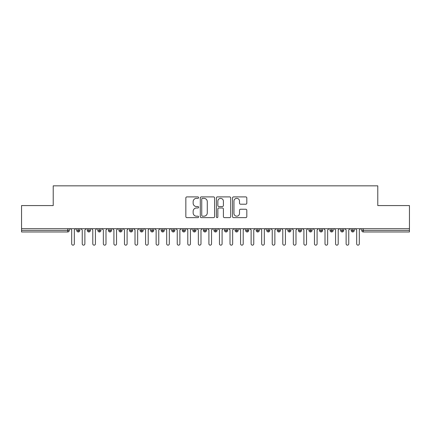 <?xml version="1.0" encoding="UTF-8"?>
<svg xmlns="http://www.w3.org/2000/svg" width="431" height="431" viewBox="0 0 431 431"><rect width="100%" height="100%" fill="white"/><g stroke="black" fill="none" stroke-linecap="round" stroke-linejoin="round"><path stroke-width="0.65" d="M198.61 197.63A0.727 0.727 0 0 0 197.888 196.908L186.882 196.908A1.034 1.034 0 0 0 185.842 197.942L185.842 216.594A1.034 1.034 0 0 0 186.882 217.628L197.888 217.628A0.727 0.727 0 0 0 198.61 216.901A0.727 0.727 0 0 0 197.888 216.179L196.461 216.179A3.313 3.313 0 0 1 193.147 212.86L193.147 211.309A3.313 3.313 0 0 1 196.461 207.99L197.888 207.99A0.727 0.727 0 0 0 198.61 207.268A0.727 0.727 0 0 0 197.888 206.541L196.461 206.541A3.313 3.313 0 0 1 193.147 203.227L193.147 201.67A3.313 3.313 0 0 1 196.461 198.357L197.888 198.357A0.727 0.727 0 0 0 198.61 197.63M245.778 204.213A1.034 1.034 0 0 0 246.812 203.173L246.812 197.942A1.034 1.034 0 0 0 245.778 196.908L233.554 196.908A1.034 1.034 0 0 0 232.519 197.942L232.519 216.594A1.034 1.034 0 0 0 233.554 217.628L245.778 217.628A1.034 1.034 0 0 0 246.812 216.594L246.812 210.274A1.034 1.034 0 0 0 245.778 209.234L240.546 209.234A1.034 1.034 0 0 0 239.512 210.274L239.512 213.404A2.769 2.769 0 0 1 236.738 216.179A2.769 2.769 0 0 1 233.968 213.404L233.968 201.126A2.769 2.769 0 0 1 236.738 198.357A2.769 2.769 0 0 1 239.512 201.126L239.512 203.173A1.034 1.034 0 0 0 240.546 204.213L245.778 204.213M21.55 228.694L409.45 228.694L409.45 205.576L377.782 205.576L377.782 185.842L53.218 185.842L53.218 205.576L21.55 205.576L21.55 230.38L67.705 230.38L67.705 228.694M214.595 197.942A1.034 1.034 0 0 0 213.555 196.908L201.331 196.908A1.034 1.034 0 0 0 200.296 197.942L200.296 216.594A1.034 1.034 0 0 0 201.331 217.628L213.555 217.628A1.034 1.034 0 0 0 214.595 216.594L214.595 197.942M217.445 196.908L229.669 196.908A1.034 1.034 0 0 1 230.704 197.942L230.704 216.594A1.034 1.034 0 0 1 229.669 217.628L224.438 217.628A1.034 1.034 0 0 1 223.398 216.594L223.398 209.03A1.034 1.034 0 0 0 222.364 207.99L218.894 207.99A1.034 1.034 0 0 0 217.854 209.03L217.854 216.901A0.727 0.727 0 0 1 217.132 217.628A0.727 0.727 0 0 1 216.405 216.901L216.405 197.942A1.034 1.034 0 0 1 217.445 196.908M69.283 230.38L67.705 230.38L67.705 231.964A1.584 1.584 0 0 0 69.283 230.38L69.283 228.694L69.283 230.38A1.584 1.584 0 0 1 67.705 231.964L21.55 231.964L21.55 230.38M409.45 228.694L409.45 231.964L363.295 231.964A1.584 1.584 0 0 1 361.717 230.38L361.717 228.694M78.313 228.694L78.313 230.38L76.729 230.38L76.729 228.694L76.729 230.38A1.584 1.584 0 0 0 78.313 231.964A1.584 1.584 0 0 0 79.843 230.386L79.843 230.386A1.584 1.584 0 0 1 78.313 231.964A1.584 1.584 0 0 1 76.729 230.38A1.584 1.584 0 0 0 78.313 231.964L78.313 230.38L79.843 230.38L79.843 228.694M88.867 228.694L88.867 230.38L87.283 230.38L87.283 228.694L87.283 230.38A1.584 1.584 0 0 0 88.867 231.964A1.584 1.584 0 0 0 90.397 230.386L90.397 230.386A1.584 1.584 0 0 1 88.867 231.964A1.584 1.584 0 0 1 87.283 230.38A1.584 1.584 0 0 0 88.867 231.964L88.867 230.38L90.397 230.38L90.397 228.694M99.421 228.694L99.421 230.38L97.837 230.38L97.837 228.694L97.837 230.38A1.584 1.584 0 0 0 99.421 231.964A1.584 1.584 0 0 0 100.951 230.386L100.951 230.386A1.584 1.584 0 0 1 99.421 231.964A1.584 1.584 0 0 1 97.837 230.38A1.584 1.584 0 0 0 99.421 231.964L99.421 230.38L100.951 230.38L100.951 228.694M109.975 228.694L109.975 230.38L108.391 230.38L108.391 228.694L108.391 230.38A1.584 1.584 0 0 0 109.975 231.964A1.584 1.584 0 0 0 111.505 230.386L111.505 230.386A1.584 1.584 0 0 1 109.975 231.964A1.584 1.584 0 0 1 108.391 230.38A1.584 1.584 0 0 0 109.975 231.964L109.975 230.38L111.505 230.38L111.505 228.694M120.529 228.694L120.529 230.38L118.945 230.38L118.945 228.694L118.945 230.38A1.584 1.584 0 0 0 120.529 231.964A1.584 1.584 0 0 0 122.059 230.386L122.059 230.386A1.584 1.584 0 0 1 120.529 231.964A1.584 1.584 0 0 1 118.945 230.38A1.584 1.584 0 0 0 120.529 231.964L120.529 230.38L122.059 230.38L122.059 228.694M131.083 228.694L131.083 230.38L129.505 230.38L129.505 228.694L129.505 230.38A1.584 1.584 0 0 0 131.083 231.964A1.584 1.584 0 0 0 132.619 230.386L132.619 230.386A1.584 1.584 0 0 1 131.083 231.964A1.584 1.584 0 0 1 129.505 230.38A1.584 1.584 0 0 0 131.083 231.964L131.083 230.38L132.619 230.38L132.619 228.694M141.643 228.694L141.643 231.964A1.584 1.584 0 0 1 140.059 230.38L140.059 228.694L140.059 230.38A1.584 1.584 0 0 0 141.643 231.964A1.584 1.584 0 0 0 143.173 230.386L143.173 228.694M152.197 228.694L152.197 231.964A1.584 1.584 0 0 1 150.613 230.38L150.613 228.694L150.613 230.38A1.584 1.584 0 0 0 152.197 231.964A1.584 1.584 0 0 0 153.727 230.386L153.727 228.694M162.751 228.694L162.751 230.38L161.167 230.38L161.167 228.694L161.167 230.38A1.584 1.584 0 0 0 162.751 231.964A1.584 1.584 0 0 0 164.281 230.386L164.281 230.386A1.584 1.584 0 0 1 162.751 231.964A1.584 1.584 0 0 1 161.167 230.38A1.584 1.584 0 0 0 162.751 231.964L162.751 230.38L164.281 230.38L164.281 228.694M173.305 228.694L173.305 230.38L171.721 230.38L171.721 228.694L171.721 230.38A1.584 1.584 0 0 0 173.305 231.964A1.584 1.584 0 0 0 174.835 230.386L174.835 230.386A1.584 1.584 0 0 1 173.305 231.964A1.584 1.584 0 0 1 171.721 230.38A1.584 1.584 0 0 0 173.305 231.964L173.305 230.38L174.835 230.38L174.835 228.694M183.859 228.694L183.859 230.38L182.275 230.38L182.275 228.694L182.275 230.38A1.584 1.584 0 0 0 183.859 231.964A1.584 1.584 0 0 0 185.389 230.386L185.389 230.386A1.584 1.584 0 0 1 183.859 231.964A1.584 1.584 0 0 1 182.275 230.38A1.584 1.584 0 0 0 183.859 231.964L183.859 230.38L185.389 230.38L185.389 228.694M194.419 228.694L194.419 230.38L192.835 230.38L192.835 228.694L192.835 230.38A1.584 1.584 0 0 0 194.419 231.964A1.584 1.584 0 0 0 195.949 230.386L195.949 230.386A1.584 1.584 0 0 1 194.419 231.964A1.584 1.584 0 0 1 192.835 230.38A1.584 1.584 0 0 0 194.419 231.964L194.419 230.38L195.949 230.38L195.949 228.694M204.973 228.694L204.973 231.964A1.584 1.584 0 0 1 203.389 230.38A1.584 1.584 0 0 0 204.973 231.964A1.584 1.584 0 0 1 203.389 230.38L203.389 228.694M206.503 228.694L206.503 230.386A1.584 1.584 0 0 1 204.973 231.964A1.584 1.584 0 0 0 206.503 230.386M215.527 231.964A1.584 1.584 0 0 1 213.943 230.38L213.943 228.694L213.943 230.38A1.584 1.584 0 0 0 215.527 231.964A1.584 1.584 0 0 0 217.057 230.386L217.057 230.386A1.584 1.584 0 0 1 215.527 231.964L215.527 230.38L217.057 230.38L217.057 228.694L217.057 230.38M226.081 228.694L226.081 231.964A1.584 1.584 0 0 1 224.497 230.38L224.497 228.694L224.497 230.38A1.584 1.584 0 0 0 226.081 231.964A1.584 1.584 0 0 0 227.611 230.386L227.611 228.694M236.635 228.694L236.635 231.964A1.584 1.584 0 0 1 235.051 230.38L235.051 228.694L235.051 230.38A1.584 1.584 0 0 0 236.635 231.964A1.584 1.584 0 0 0 238.165 230.386L238.165 228.694M247.189 228.694L247.189 230.38L245.611 230.38A1.584 1.584 0 0 0 247.189 231.964A1.584 1.584 0 0 1 245.611 230.38L245.611 228.694L245.611 230.38A1.584 1.584 0 0 0 247.189 231.964A1.584 1.584 0 0 0 248.725 230.386L248.725 228.694L248.725 230.38L247.189 230.38L247.189 231.964A1.584 1.584 0 0 0 248.725 230.386M257.749 231.964A1.584 1.584 0 0 1 256.165 230.38L256.165 228.694L256.165 230.38A1.584 1.584 0 0 0 257.749 231.964A1.584 1.584 0 0 0 259.279 230.386L259.279 230.386A1.584 1.584 0 0 1 257.749 231.964L257.749 230.38L259.279 230.38L259.279 228.694M268.303 228.694L268.303 230.38L266.719 230.38L266.719 228.694L266.719 230.38A1.584 1.584 0 0 0 268.303 231.964A1.584 1.584 0 0 0 269.833 230.386L269.833 230.386A1.584 1.584 0 0 1 268.303 231.964A1.584 1.584 0 0 1 266.719 230.38A1.584 1.584 0 0 0 268.303 231.964L268.303 230.38L269.833 230.38L269.833 228.694M278.857 231.964A1.584 1.584 0 0 1 277.273 230.38L277.273 228.694L277.273 230.38A1.584 1.584 0 0 0 278.857 231.964A1.584 1.584 0 0 0 280.387 230.386L280.387 230.386A1.584 1.584 0 0 1 278.857 231.964L278.857 230.38L280.387 230.38L280.387 228.694M289.411 228.694L289.411 231.964A1.584 1.584 0 0 1 287.827 230.38L287.827 228.694M290.941 228.694L290.941 230.386L287.827 230.38A1.584 1.584 0 0 0 289.411 231.964A1.584 1.584 0 0 0 290.941 230.386A1.584 1.584 0 0 1 289.411 231.964M299.965 231.964A1.584 1.584 0 0 1 298.381 230.38L298.381 228.694L298.381 230.38A1.584 1.584 0 0 0 299.965 231.964A1.584 1.584 0 0 0 301.495 230.386L301.495 230.386A1.584 1.584 0 0 1 299.965 231.964L299.965 230.38L301.495 230.38L301.495 228.694M310.525 228.694L310.525 231.964A1.584 1.584 0 0 1 308.941 230.38L308.941 228.694M312.055 228.694L312.055 230.386L308.941 230.38A1.584 1.584 0 0 0 310.525 231.964A1.584 1.584 0 0 0 312.055 230.386A1.584 1.584 0 0 1 310.525 231.964M321.079 228.694L321.079 231.964A1.584 1.584 0 0 1 319.495 230.38L319.495 228.694M322.609 228.694L322.609 230.386L319.495 230.38A1.584 1.584 0 0 0 321.079 231.964A1.584 1.584 0 0 0 322.609 230.386A1.584 1.584 0 0 1 321.079 231.964M331.633 228.694L331.633 231.964A1.584 1.584 0 0 1 330.049 230.38A1.584 1.584 0 0 0 331.633 231.964A1.584 1.584 0 0 1 330.049 230.38L330.049 228.694M333.163 228.694L333.163 230.386L333.163 228.694M342.187 228.694L342.187 231.964A1.584 1.584 0 0 1 340.603 230.38L340.603 228.694M343.717 228.694L343.717 230.386L340.603 230.38A1.584 1.584 0 0 0 342.187 231.964A1.584 1.584 0 0 0 343.717 230.386A1.584 1.584 0 0 1 342.187 231.964M352.741 228.694L352.741 231.964A1.584 1.584 0 0 1 351.157 230.38L351.157 228.694M354.271 228.694L354.271 230.386L351.157 230.38A1.584 1.584 0 0 0 352.741 231.964A1.584 1.584 0 0 0 354.271 230.386A1.584 1.584 0 0 1 352.741 231.964M215.527 228.694L215.527 230.38L213.943 230.38M257.749 228.694L257.749 230.38L256.165 230.38M278.857 228.694L278.857 230.38L277.273 230.38M299.965 228.694L299.965 230.38L298.381 230.38M331.633 231.964A1.584 1.584 0 0 0 333.163 230.386A1.584 1.584 0 0 1 331.633 231.964M202.473 198.357A0.727 0.727 0 0 0 201.746 199.084L201.746 215.452A0.727 0.727 0 0 0 202.473 216.179L203.976 216.179A3.313 3.313 0 0 0 207.289 212.86L207.289 201.67A3.313 3.313 0 0 0 203.976 198.357L202.473 198.357M223.398 201.18A2.769 2.769 0 0 0 220.629 198.411A2.769 2.769 0 0 0 217.854 201.18L217.854 205.506A1.034 1.034 0 0 0 218.894 206.541L222.364 206.541A1.034 1.034 0 0 0 223.398 205.506L223.398 201.18M70.366 228.694L71.686 230.014L71.686 243.838A1.32 1.32 0 0 0 73.006 245.158A1.32 1.32 0 0 0 74.326 243.838L74.326 230.014L75.646 228.694M80.92 228.694L82.24 230.014L82.24 243.838A1.32 1.32 0 0 0 83.56 245.158A1.32 1.32 0 0 0 84.88 243.838L84.88 230.014L86.2 228.694M91.48 228.694L92.794 230.014L92.794 243.838A1.32 1.32 0 0 0 94.114 245.158A1.32 1.32 0 0 0 95.434 243.838L95.434 230.014L96.754 228.694M102.034 228.694L103.354 230.014L103.354 243.838A1.32 1.32 0 0 0 104.674 245.158A1.32 1.32 0 0 0 105.988 243.838L105.988 230.014L107.308 228.694M112.588 228.694L113.908 230.014L113.908 243.838A1.32 1.32 0 0 0 115.228 245.158A1.32 1.32 0 0 0 116.548 243.838L116.548 230.014L117.868 228.694M123.142 228.694L124.462 230.014L124.462 243.838A1.32 1.32 0 0 0 125.782 245.158A1.32 1.32 0 0 0 127.102 243.838L127.102 230.014L128.422 228.694M133.696 228.694L135.016 230.014L135.016 243.838A1.32 1.32 0 0 0 136.336 245.158A1.32 1.32 0 0 0 137.656 243.838L137.656 230.014L138.976 228.694M144.256 228.694L145.57 230.014L145.57 243.838A1.32 1.32 0 0 0 146.89 245.158A1.32 1.32 0 0 0 148.21 243.838L148.21 230.014L149.53 228.694M154.81 228.694L156.13 230.014L156.13 243.838A1.32 1.32 0 0 0 157.444 245.158A1.32 1.32 0 0 0 158.764 243.838L158.764 230.014L160.084 228.694M165.364 228.694L166.684 230.014L166.684 243.838A1.32 1.32 0 0 0 168.004 245.158A1.32 1.32 0 0 0 169.324 243.838L169.324 230.014L170.638 228.694M175.918 228.694L177.238 230.014L177.238 243.838A1.32 1.32 0 0 0 178.558 245.158A1.32 1.32 0 0 0 179.878 243.838L179.878 230.014L181.198 228.694M186.472 228.694L187.792 230.014L187.792 243.838A1.32 1.32 0 0 0 189.112 245.158A1.32 1.32 0 0 0 190.432 243.838L190.432 230.014L191.752 228.694M197.026 228.694L198.346 230.014L198.346 243.838A1.32 1.32 0 0 0 199.666 245.158A1.32 1.32 0 0 0 200.986 243.838L200.986 230.014L202.306 228.694M207.586 228.694L208.906 230.014L208.906 243.838A1.32 1.32 0 0 0 210.22 245.158A1.32 1.32 0 0 0 211.54 243.838L211.54 230.014L212.86 228.694M218.14 228.694L219.46 230.014L219.46 243.838A1.32 1.32 0 0 0 220.78 245.158A1.32 1.32 0 0 0 222.094 243.838L222.094 230.014L223.414 228.694M228.694 228.694L230.014 230.014L230.014 243.838A1.32 1.32 0 0 0 231.334 245.158A1.32 1.32 0 0 0 232.654 243.838L232.654 230.014L233.974 228.694M239.248 228.694L240.568 230.014L240.568 243.838A1.32 1.32 0 0 0 241.888 245.158A1.32 1.32 0 0 0 243.208 243.838L243.208 230.014L244.528 228.694M249.802 228.694L251.122 230.014L251.122 243.838A1.32 1.32 0 0 0 252.442 245.158A1.32 1.32 0 0 0 253.762 243.838L253.762 230.014L255.082 228.694M260.362 228.694L261.676 230.014L261.676 243.838A1.32 1.32 0 0 0 262.996 245.158A1.32 1.32 0 0 0 264.316 243.838L264.316 230.014L265.636 228.694M270.916 228.694L272.236 230.014L272.236 243.838A1.32 1.32 0 0 0 273.556 245.158A1.32 1.32 0 0 0 274.87 243.838L274.87 230.014L276.19 228.694M281.47 228.694L282.79 230.014L282.79 243.838A1.32 1.32 0 0 0 284.11 245.158A1.32 1.32 0 0 0 285.43 243.838L285.43 230.014L286.744 228.694M292.024 228.694L293.344 230.014L293.344 243.838A1.32 1.32 0 0 0 294.664 245.158A1.32 1.32 0 0 0 295.984 243.838L295.984 230.014L297.304 228.694M302.578 228.694L303.898 230.014L303.898 243.838A1.32 1.32 0 0 0 305.218 245.158A1.32 1.32 0 0 0 306.538 243.838L306.538 230.014L307.858 228.694M313.132 228.694L314.452 230.014L314.452 243.838A1.32 1.32 0 0 0 315.772 245.158A1.32 1.32 0 0 0 317.092 243.838L317.092 230.014L318.412 228.694M323.692 228.694L325.012 230.014L325.012 243.838A1.32 1.32 0 0 0 326.326 245.158A1.32 1.32 0 0 0 327.646 243.838L327.646 230.014L328.966 228.694M334.246 228.694L335.566 230.014L335.566 243.838A1.32 1.32 0 0 0 336.886 245.158A1.32 1.32 0 0 0 338.206 243.838L338.206 230.014L339.52 228.694M344.8 228.694L346.12 230.014L346.12 243.838A1.32 1.32 0 0 0 347.44 245.158A1.32 1.32 0 0 0 348.76 243.838L348.76 230.014L350.08 228.694M355.354 228.694L356.674 230.014L356.674 243.838A1.32 1.32 0 0 0 357.994 245.158A1.32 1.32 0 0 0 359.314 243.838L359.314 230.014L360.634 228.694M363.295 228.694L363.295 230.38L409.45 230.38M363.295 230.38L363.295 231.964A1.584 1.584 0 0 1 361.717 230.38L363.295 230.38M143.173 230.38L140.059 230.38A1.584 1.584 0 0 0 141.643 231.964A1.584 1.584 0 0 0 143.173 230.386M153.727 230.38L150.613 230.38A1.584 1.584 0 0 0 152.197 231.964A1.584 1.584 0 0 0 153.727 230.386M203.389 230.38L206.503 230.38M224.497 230.38L227.611 230.38M238.165 230.38L235.051 230.38A1.584 1.584 0 0 0 236.635 231.964A1.584 1.584 0 0 0 238.165 230.386M226.081 231.964A1.584 1.584 0 0 0 227.611 230.386M330.049 230.38L333.163 230.38"/></g></svg>
